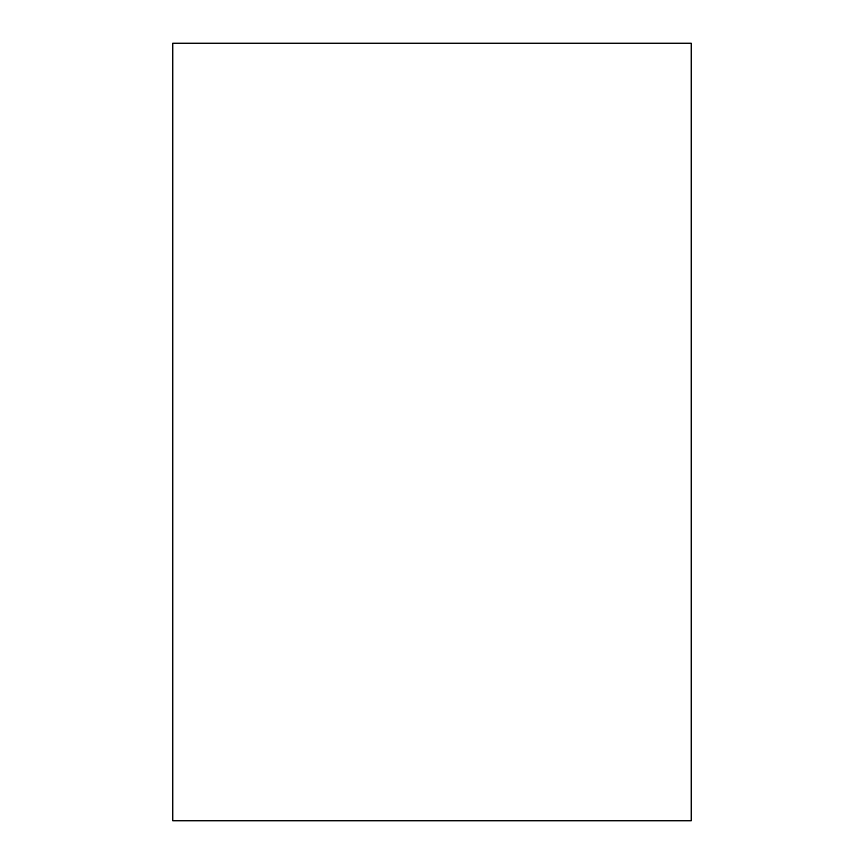 <?xml version="1.0" encoding="UTF-8"?>
<svg xmlns="http://www.w3.org/2000/svg" width="864" height="864" viewBox="0 0 864 864"><rect width="100%" height="100%" fill="white"/><g stroke="black" fill="none" stroke-linecap="round" stroke-linejoin="round"><path stroke-width="0.65" stroke-dasharray="4.32 3.24" d="M172.8 820.8L172.8 43.2L691.2 43.2L691.2 820.8L172.8 820.8L172.8 43.2L691.2 43.2L691.2 820.8L172.8 820.8"/><path stroke-width="1.3" d="M172.8 43.2L172.8 820.8L691.2 820.8L691.2 43.2L172.8 43.2L691.2 43.2L691.2 820.8L172.8 820.8L172.8 43.2"/></g></svg>
